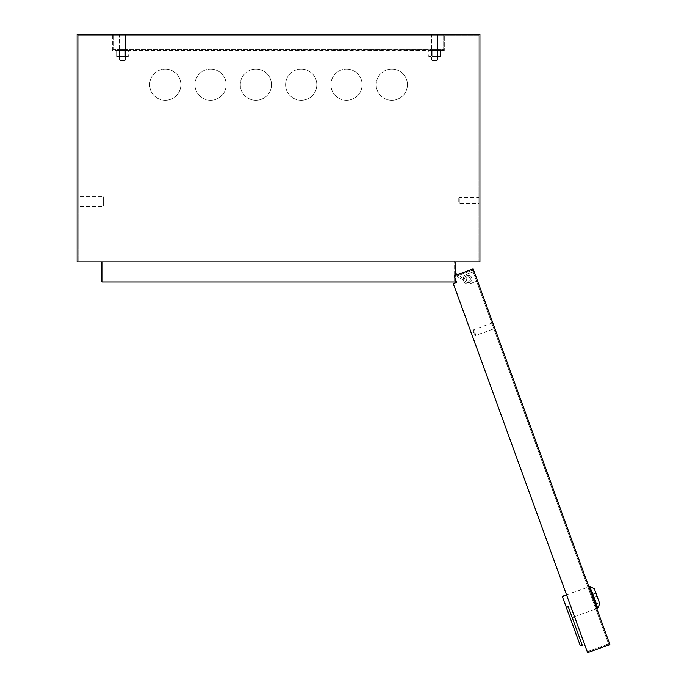 <?xml version="1.0" encoding="UTF-8"?>
<svg xmlns="http://www.w3.org/2000/svg" width="687" height="687" viewBox="0 0 687 687"><rect width="100%" height="100%" fill="white"/><g stroke="black" fill="none" stroke-linecap="round" stroke-linejoin="round"><path stroke-width="0.52" stroke-dasharray="3.44 2.58" d="M468.242 276.878A2.164 2.164 0 0 0 466.095 279.317L467.074 280.863A2.164 2.164 0 0 0 470.415 279.042A2.164 2.164 0 0 0 468.242 276.878A2.164 2.164 0 0 0 466.095 279.317L467.074 280.863A2.164 2.164 0 0 0 470.415 279.042A2.164 2.164 0 0 0 468.242 276.878A2.164 2.164 0 0 0 466.095 279.317L467.074 280.863A2.164 2.164 0 0 0 470.415 279.042A2.164 2.164 0 0 0 468.242 276.878A2.164 2.164 0 0 0 466.095 279.317L467.074 280.863A2.164 2.164 0 0 0 470.415 279.042A2.164 2.164 0 0 0 468.242 276.878M455.155 273.22L455.155 275.015L455.155 273.22L464.575 279.257A3.675 3.675 0 0 1 468.242 275.367A3.675 3.675 0 0 1 471.917 279.042A3.675 3.675 0 0 1 466.258 282.134A3.675 3.675 0 0 0 471.917 279.042A3.675 3.675 0 0 0 468.242 275.367A3.675 3.675 0 0 0 464.575 279.257L455.155 273.22L455.155 275.015L466.258 282.134A3.675 3.675 0 0 0 471.917 279.042A3.675 3.675 0 0 0 468.242 275.367A3.675 3.675 0 0 0 464.575 279.257L455.155 273.22L455.155 275.015L466.258 282.134A3.675 3.675 0 0 0 471.917 279.042A3.675 3.675 0 0 0 468.242 275.367A3.675 3.675 0 0 0 464.575 279.257L457.37 274.637M437.13 60.533L432.097 60.533L431.591 60.027L437.636 60.027L437.636 35.355L431.591 35.355L437.636 35.355L431.591 35.355L437.636 35.355L437.636 60.027L431.591 60.027L437.636 60.027L431.591 60.027L431.591 35.355L431.591 60.027L432.097 60.533L437.13 60.533L437.636 60.027L437.13 60.533L432.097 60.533L437.13 60.533M124.974 60.533L119.942 60.533L119.435 60.027L125.481 60.027L125.481 35.355L119.435 35.355L125.481 35.355L119.435 35.355L125.481 35.355L125.481 60.027L119.435 60.027L125.481 60.027L119.435 60.027L119.435 35.355L119.435 60.027L119.942 60.533L124.974 60.533L125.481 60.027L124.974 60.533L119.942 60.533L124.974 60.533M458.779 197.976L458.779 203.017L458.779 197.976L459.285 197.478L459.285 203.515L478.916 203.515L478.916 197.478L478.916 203.515M458.779 203.017L459.285 203.515L459.285 197.478L478.916 197.478M103.325 206.04L103.325 196.971L103.325 206.04L102.818 206.538L102.818 196.473L78.155 196.473L78.155 206.538L78.155 196.473M103.325 196.971L102.818 196.473L102.818 206.538L78.155 206.538M346.506 100.302A15.612 15.612 0 0 1 330.894 84.699A15.612 15.612 0 0 1 346.506 69.086A15.612 15.612 0 0 0 330.894 84.699A15.612 15.612 0 0 0 346.506 100.302A15.612 15.612 0 0 0 362.109 84.699A15.612 15.612 0 0 0 346.506 69.086A15.612 15.612 0 0 1 362.109 84.699A15.612 15.612 0 0 1 346.506 100.302M301.189 100.302A15.612 15.612 0 0 1 285.586 84.699A15.612 15.612 0 0 1 301.189 69.086A15.612 15.612 0 0 0 285.586 84.699A15.612 15.612 0 0 0 301.189 100.302A15.612 15.612 0 0 0 316.801 84.699A15.612 15.612 0 0 0 301.189 69.086A15.612 15.612 0 0 1 316.801 84.699A15.612 15.612 0 0 1 301.189 100.302M391.822 100.302A15.612 15.612 0 0 1 376.21 84.699A15.612 15.612 0 0 1 391.822 69.086A15.612 15.612 0 0 0 376.21 84.699A15.612 15.612 0 0 0 391.822 100.302A15.612 15.612 0 0 0 407.425 84.699A15.612 15.612 0 0 0 391.822 69.086A15.612 15.612 0 0 1 407.425 84.699A15.612 15.612 0 0 1 391.822 100.302M255.882 100.302A15.612 15.612 0 0 1 240.27 84.699A15.612 15.612 0 0 1 255.882 69.086A15.612 15.612 0 0 0 240.27 84.699A15.612 15.612 0 0 0 255.882 100.302A15.612 15.612 0 0 0 271.485 84.699A15.612 15.612 0 0 0 255.882 69.086A15.612 15.612 0 0 1 271.485 84.699A15.612 15.612 0 0 1 255.882 100.302M165.249 100.302A15.612 15.612 0 0 1 149.646 84.699A15.612 15.612 0 0 1 165.249 69.086A15.612 15.612 0 0 0 149.646 84.699A15.612 15.612 0 0 0 165.249 100.302A15.612 15.612 0 0 0 180.861 84.699A15.612 15.612 0 0 0 165.249 69.086A15.612 15.612 0 0 1 180.861 84.699A15.612 15.612 0 0 1 165.249 100.302M210.565 100.302A15.612 15.612 0 0 1 194.962 84.699A15.612 15.612 0 0 1 210.565 69.086A15.612 15.612 0 0 0 194.962 84.699A15.612 15.612 0 0 0 210.565 100.302A15.612 15.612 0 0 0 226.178 84.699A15.612 15.612 0 0 0 210.565 69.086A15.612 15.612 0 0 1 226.178 84.699A15.612 15.612 0 0 1 210.565 100.302M118.181 34.35L118.181 35.355L111.629 35.355L118.181 35.355L111.629 35.355L118.181 35.355L118.181 34.35L111.629 34.35L111.629 35.355L111.629 34.35L118.181 34.35M445.442 34.35L445.442 35.355L438.89 35.355L445.442 35.355L438.89 35.355L445.442 35.355L445.442 34.35L438.89 34.35L438.89 35.355L438.89 34.35L445.442 34.35M78.155 35.355L78.155 260.914L478.916 260.914L478.916 35.355L78.155 35.355L78.155 260.914L478.916 260.914L478.916 35.355L78.155 35.355M455.155 261.919L455.155 282.065L101.916 282.065L101.916 261.919L455.155 261.919L101.916 261.919M454.15 282.065L102.921 282.065L454.15 282.065L454.15 260.914L102.921 260.914L102.921 282.065L102.921 260.914L454.15 260.914L454.15 282.065M77.142 261.919L479.93 261.919L479.93 34.35L77.142 34.35L77.142 261.919M456.615 282.417L453.3 283.619L587.273 651.705L453.3 283.619L456.615 282.417L454.201 275.796L454.545 276.741L459.277 275.015L454.545 276.741L459.277 275.015L454.545 276.741L454.201 275.796L473.128 268.9L609.858 644.561L587.617 652.65L453.3 283.619L456.615 282.417L454.545 276.741L455.155 278.407L455.155 275.444M126.485 49.455L126.485 50.46L118.43 50.46L126.485 50.46L118.43 50.46L126.485 50.46L126.485 49.455L118.43 49.455L118.43 50.46L118.43 49.455L126.485 49.455M438.641 49.455L438.641 50.46L430.586 50.46L438.641 50.46L430.586 50.46L438.641 50.46L438.641 49.455L430.586 49.455L430.586 50.46L430.586 49.455L438.641 49.455M112.385 35.355L112.385 50.46L444.687 50.46L112.385 50.46L112.385 35.355L444.687 35.355L444.687 50.46L444.687 35.355L112.385 35.355M443.673 35.355L113.398 35.355L443.673 35.355L443.673 49.455L113.398 49.455L443.673 49.455L443.673 35.355M113.398 35.355L113.398 49.455L113.398 35.355M467.503 277.007A2.164 2.164 0 0 0 466.215 279.781A2.164 2.164 0 0 0 468.989 281.077A2.164 2.164 0 0 0 470.277 278.304A2.164 2.164 0 0 0 467.503 277.007A2.164 2.164 0 0 0 466.215 279.781A2.164 2.164 0 0 0 468.989 281.077A2.164 2.164 0 0 0 470.277 278.304A2.164 2.164 0 0 0 467.503 277.007A2.164 2.164 0 0 0 466.215 279.781A2.164 2.164 0 0 0 468.989 281.077A2.164 2.164 0 0 0 470.277 278.304A2.164 2.164 0 0 0 467.503 277.007A2.164 2.164 0 0 0 466.215 279.781A2.164 2.164 0 0 0 468.989 281.077A2.164 2.164 0 0 0 470.277 278.304A2.164 2.164 0 0 0 467.503 277.007A2.164 2.164 0 0 0 466.215 279.781A2.164 2.164 0 0 0 468.989 281.077A2.164 2.164 0 0 0 470.277 278.304A2.164 2.164 0 0 0 467.503 277.007A2.164 2.164 0 0 0 466.215 279.781A2.164 2.164 0 0 0 468.989 281.077A2.164 2.164 0 0 0 470.277 278.304A2.164 2.164 0 0 0 467.503 277.007A2.164 2.164 0 0 0 466.215 279.781A2.164 2.164 0 0 0 468.989 281.077A2.164 2.164 0 0 0 470.277 278.304A2.164 2.164 0 0 0 467.503 277.007A2.164 2.164 0 0 0 466.215 279.781A2.164 2.164 0 0 0 468.989 281.077A2.164 2.164 0 0 0 470.277 278.304A2.164 2.164 0 0 0 467.503 277.007M466.525 274.311A5.032 5.032 0 0 0 463.51 280.76A5.032 5.032 0 0 0 469.968 283.774L476.589 281.361L473.145 271.897L466.525 274.311A5.032 5.032 0 0 0 463.51 280.76A5.032 5.032 0 0 0 469.968 283.774L476.589 281.361L473.145 271.897L466.525 274.311A5.032 5.032 0 0 0 463.51 280.76A5.032 5.032 0 0 0 469.968 283.774L476.589 281.361L473.145 271.897L466.525 274.311A5.032 5.032 0 0 0 463.51 280.76A5.032 5.032 0 0 0 469.968 283.774L476.589 281.361L473.145 271.897L466.525 274.311A5.032 5.032 0 0 0 463.51 280.76A5.032 5.032 0 0 0 469.968 283.774L476.589 281.361L473.145 271.897L466.525 274.311A5.032 5.032 0 0 0 463.51 280.76A5.032 5.032 0 0 0 469.968 283.774L476.589 281.361L473.145 271.897L466.525 274.311A5.032 5.032 0 0 0 463.51 280.76A5.032 5.032 0 0 0 469.968 283.774L476.589 281.361L473.145 271.897L466.525 274.311A5.032 5.032 0 0 0 463.51 280.76A5.032 5.032 0 0 0 469.968 283.774L476.589 281.361L473.145 271.897L466.525 274.311M591.816 590.58L596.634 603.821L591.816 590.58L594.659 589.549L599.476 602.791L594.659 589.549M596.634 603.821L599.476 602.791M568.209 606.673L582.19 645.093L580.292 645.78L566.311 607.36L568.209 606.673M574.53 616.694L595.818 608.948L587.9 587.179L595.818 608.948M566.612 594.933L587.9 587.179M588.845 586.835L596.771 608.596L588.845 586.835M473.231 331.014L474.614 334.801L473.231 331.014L473.832 329.726L475.902 335.402L493.884 328.858L491.815 323.182L493.884 328.858M474.614 334.801L475.902 335.402L473.832 329.726L491.815 323.182M454.545 276.741L454.201 275.796L458.933 274.07L454.201 275.796L458.933 274.07L454.201 275.796L454.545 276.741L472.527 270.197L608.562 643.951L472.527 270.197L454.545 276.741M587.273 651.705L608.562 643.951L587.273 651.705M599.82 603.736L594.307 588.596M589.789 586.492L597.716 608.253M562.352 596.479L566.311 607.36M595.431 600.515L593.018 593.886L595.431 600.515L598.274 599.476L595.861 592.855L598.274 599.476M593.018 593.886L595.861 592.855M594.229 597.201L597.063 596.17M459.277 275.015L458.933 274.07L459.277 275.015M119.942 56.506L119.942 50.46L124.974 50.46L119.942 50.46L119.942 56.506L124.974 56.506L124.974 50.46L124.974 56.506L119.942 56.506M125.36 56.506L116.644 56.506L125.36 56.506L125.36 50.46L128.271 50.46L116.644 50.46L125.36 50.46L125.36 56.506L125.36 50.46L125.36 56.506L128.271 56.506L128.271 50.46L128.271 56.506L119.547 56.506L119.547 50.46L119.547 56.506L119.547 50.46L119.547 56.506L125.36 56.506M116.644 56.506L116.644 50.46L116.644 56.506L119.547 56.506L116.644 56.506M119.942 50.46L124.974 50.46L119.942 50.46M437.13 50.46L437.13 56.506L432.097 56.506L437.13 56.506L437.13 50.46L432.097 50.46L432.097 56.506L432.097 50.46L437.13 50.46M431.711 50.46L440.427 50.46L431.711 50.46L431.711 56.506L428.8 56.506L440.427 56.506L431.711 56.506L431.711 50.46L431.711 56.506L431.711 50.46L428.8 50.46L428.8 56.506L428.8 50.46L437.516 50.46L437.516 56.506L437.516 50.46L437.516 56.506L437.516 50.46L431.711 50.46M440.427 50.46L440.427 56.506L440.427 50.46L437.516 50.46L440.427 50.46M437.13 56.506L432.097 56.506L437.13 56.506"/><path stroke-width="1.03" d="M455.155 275.015L455.584 275.289L455.155 275.015M457.37 274.637L455.155 273.22M456.615 282.417L454.201 275.796L473.128 268.9L609.858 644.561L587.617 652.65L453.3 283.619L456.615 282.417L455.155 278.407L455.155 282.065L101.916 282.065L101.916 261.919M77.142 261.919L479.93 261.919L479.93 34.35L77.142 34.35L77.142 261.919M455.155 275.444L455.155 261.919M594.307 588.596L599.82 603.736L597.716 608.253L589.789 586.492L594.307 588.596M572.168 617.553L574.53 616.694M566.311 607.36L568.209 606.673L582.19 645.093L580.292 645.78L562.352 596.479L566.612 594.933M596.771 608.596L597.716 608.253M588.845 586.835L589.789 586.492"/></g></svg>
